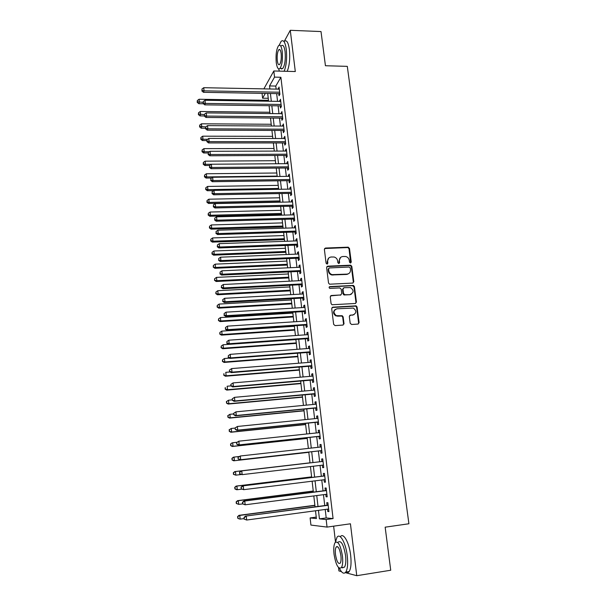 <?xml version="1.0" encoding="UTF-8"?>
<svg xmlns="http://www.w3.org/2000/svg" width="606" height="606" viewBox="0 0 606 606"><rect width="100%" height="100%" fill="white"/><g stroke="black" fill="none" stroke-linecap="round" stroke-linejoin="round"><path stroke-width="0.91" d="M350.495 263.034L351.253 262.087L349.48 248.407L348.071 247.172L325.483 248.043L324.377 249.392L326.081 263.201L327.081 264.08L327.861 263.125L327.634 261.33C327.573 258.8 328.747 257.353 331.171 256.997L334.141 257.02C336.088 257.595 337.239 258.883 337.618 260.898L337.845 262.686L338.837 263.549L339.602 262.603L339.383 260.822C339.307 258.3 340.466 256.861 342.867 256.505L345.776 256.52C347.723 257.08 348.889 258.368 349.276 260.391L349.503 262.171L350.495 263.034M350.669 263.012L349.026 248.771L347.897 247.559L324.581 248.528M327.308 264.034L327.21 261.678L327.634 261.33M339.042 263.519L338.936 261.163L339.383 260.822M350.177 323.248L351.616 324.49L358.01 324.066L359.093 322.65L357.07 307.03L356.146 305.856L332.808 307.166L331.694 308.575L333.641 324.346L335.088 325.604L342.898 325.081L344.011 323.657L343.155 316.915L342.276 315.764L336.33 315.658C333.08 312.772 333.292 310.484 336.966 308.787L353.381 308.075C356.737 310.893 356.586 313.181 352.919 314.953L350.419 315.112L349.321 316.521L350.177 323.248M325.21 509.464L326.202 517.941L333.073 518.584L326.164 519.547L327.043 527.091L310.923 525.069L310.12 517.941L316.4 518.569L315.506 510.767M263.868 88.87L273.821 70.978L295.304 71.538L290.274 30.3L321.013 31.557L325.437 65.736L347.299 66.357L408.914 523.758L385.158 527.182L390.726 570.238L356.76 575.7L350.435 523.796L327.043 527.091M273.821 70.978L274.533 77.121L269.541 85.931L269.897 88.991M333.073 518.584L280.896 77.273L274.533 77.121M352.715 283.085L353.798 281.722L351.813 266.39L350.745 265.186L327.725 266.178L326.619 267.541L328.528 283.017L329.512 284.206L352.715 283.085M354.427 286.615L356.434 302.091L355.343 303.477L331.982 304.757L331.073 303.583L330.247 296.887L331.361 295.493L340.648 294.97L341.746 293.577L341.193 289.176L339.761 287.926L329.77 288.395C328.853 287.668 328.891 287.062 329.869 286.6L353.434 285.426L354.427 286.615L353.957 286.918L355.957 302.371L356.434 302.091M338.534 567.602L338.921 570.928L341.405 571.594M345.306 572.632L356.76 575.7M290.274 30.3L284.29 41.322M278.79 93.65L279.04 95.778L279.896 94.362L279.04 87.037L278.268 89.15M280.222 105.861L280.472 108.004L281.343 106.626L280.472 99.255L279.699 101.391M281.661 118.14L281.919 120.299L282.79 118.958L281.919 111.549L281.139 113.693M283.116 130.495L283.366 132.669L284.244 131.366L283.373 123.912L282.593 126.078M284.57 142.925L284.828 145.107L285.714 143.849L284.835 136.35L283.949 137.63L284.055 138.532M286.032 155.424L286.29 157.621L287.191 156.409L286.305 148.864L285.411 150.106L285.524 151.061M287.509 168.006L287.767 170.21L288.676 169.036L287.782 161.454L286.88 162.65L287.002 163.665M288.994 180.656L289.251 182.876L290.168 181.747L289.274 174.111L288.365 175.27L288.486 176.354M290.486 193.39L290.751 195.624L291.668 194.534L290.766 186.853L289.85 187.966L289.986 189.11M291.986 206.191L292.251 208.441L293.183 207.396L292.274 199.669L291.35 200.737L291.494 201.942M293.501 219.077L293.766 221.341L294.705 220.342L293.789 212.57L292.857 213.592L293.001 214.857M295.016 232.037L295.289 234.317L296.236 233.363L295.311 225.538L294.372 226.523L294.531 227.848M296.546 245.082L296.819 247.369L297.773 246.46L296.849 238.597L295.895 239.529L296.061 240.923M298.084 258.201L298.357 260.504L299.319 259.648L298.394 251.725L297.432 252.619L297.607 254.073M299.637 271.405L299.909 273.723L300.879 272.912L299.947 264.943L298.978 265.784L299.152 267.307M301.19 284.691L301.47 287.024L302.447 286.252L301.508 278.237L300.531 279.033L300.72 280.623M302.758 298.054L303.038 300.402L304.023 299.682L303.076 291.615L302.091 292.365L302.288 294.024M304.333 311.499L304.613 313.863L305.613 313.196L304.659 305.076L303.667 305.772L303.871 307.507M305.924 325.036L306.204 327.414L307.212 326.793L306.25 318.62L305.25 319.271L305.462 321.074M307.522 338.648L307.803 341.042L308.818 340.474L307.856 332.255L306.841 332.853L307.06 334.724M309.128 352.351L309.408 354.76L310.439 354.237L309.461 345.965L308.446 346.518L308.674 348.458M310.742 366.138L311.029 368.562L312.067 368.092L311.09 359.767L310.052 360.267L310.295 362.282M312.37 380.015L312.658 382.454L313.703 382.038L312.719 373.66L311.681 374.107L311.923 376.19M314.006 393.976L314.294 396.43L315.355 396.066L314.362 387.635L313.31 388.029L313.567 390.188M315.658 408.027L315.946 410.497L317.014 410.186L316.014 401.702L314.953 402.043L315.218 404.278M317.317 422.17L317.605 424.647L318.68 424.397L317.68 415.86L316.605 416.148L316.877 418.451M318.983 436.396L319.279 438.895L320.362 438.691L319.354 430.101L318.271 430.336L318.551 432.722M320.665 450.72L320.953 453.235L322.051 453.083L321.036 444.44L319.945 444.622L320.233 447.084M322.354 465.158L322.65 467.665L323.755 467.574L322.733 458.871L321.635 458.992L321.93 461.522M324.066 479.732L324.354 482.187L325.467 482.149L324.437 473.392L323.331 473.46L323.627 476.005M325.786 494.39L326.066 496.799L327.195 496.822L326.157 488.012L325.036 488.019L325.339 490.58M280.896 77.273L275.783 86.06L276.139 89.112M276.662 93.612L277.563 101.353M278.086 105.83L279.002 113.67M279.525 118.125L280.449 126.063M280.964 130.487L281.904 138.532M282.419 142.925L283.373 151.068M283.881 155.439L284.843 163.688M285.35 168.021L286.327 176.376M286.827 180.686L287.812 189.148M288.312 193.428L289.312 201.995M289.812 206.245L290.827 214.918M291.319 219.137L292.342 227.917M292.834 232.113L293.872 240.999M294.357 245.165L295.402 254.164M295.887 258.292L296.955 267.413M297.432 271.511L298.508 280.737M298.985 284.805L300.076 294.145M300.546 298.175L301.652 307.636M302.114 311.635L303.235 321.218M303.697 325.18L304.826 334.876M305.288 338.807L306.431 348.624M306.886 352.525L308.045 362.464M308.499 366.319L309.674 376.379M310.12 380.212L311.31 390.393M311.749 394.18L312.954 404.49M313.393 408.247L314.612 418.685M315.044 422.397L316.279 432.964M316.711 436.638L317.961 447.334M318.385 450.978L319.642 461.787M320.066 465.431L321.339 476.278M321.771 480.013L323.043 490.868M323.483 494.685L324.755 505.555M327.513 509.154L327.793 511.509L328.929 511.593L327.884 502.722L326.755 502.677L327.058 505.245M333.633 526.167L335.474 541.764M316.234 517.107L310.12 517.941M268.246 98.293L262.595 98.202L262.05 93.354M318.453 510.373L319.438 518.872L326.164 519.547M270.412 93.498L271.314 101.263M271.829 105.747L272.73 113.61M273.245 118.064L274.162 126.025M274.677 130.457L275.601 138.516M276.109 142.925L277.056 151.091M277.556 155.462L278.51 163.734M279.01 168.082L279.972 176.452M280.472 180.77L281.449 189.254M281.941 193.541L282.934 202.131M283.426 206.388L284.426 215.085M284.911 219.311L285.926 228.114M286.411 232.318L287.441 241.233M287.918 245.4L288.964 254.429M289.441 258.565L290.494 267.7M290.963 271.806L292.031 281.063M292.501 285.138L293.577 294.501M294.046 298.546L295.137 308.03M295.599 312.037L296.705 321.642M297.167 325.619L298.281 335.338M298.735 339.277L299.872 349.117M300.326 353.025L301.47 362.986M301.917 366.857L303.076 376.947M303.523 380.78L304.697 390.991M305.136 394.794L306.325 405.126M306.757 408.891L307.969 419.352M308.393 423.079L309.613 433.669M310.045 437.358L311.279 448.076M311.696 451.728L312.946 462.567M313.37 466.226L314.62 477.104M315.052 480.846L316.309 491.731M316.749 495.557L318.006 506.457M265.307 93.407L262.595 98.202M315.059 506.843L313.81 495.935M313.37 492.102L312.12 481.202M311.689 477.46L310.446 466.567M310.022 462.908L308.78 452.061M308.363 448.402L307.128 437.668M306.712 433.979L305.492 423.374M305.068 419.647L303.864 409.171M303.432 405.399L302.25 395.059M301.811 391.249L300.644 381.03M300.205 377.19L299.046 367.092M298.599 363.214L297.455 353.245M297.008 349.329L295.88 339.481M295.433 335.535L294.311 325.808M293.857 321.824L292.759 312.211M292.297 308.196L291.206 298.705M290.744 294.66L289.668 285.282M289.206 281.199L288.145 271.942M287.668 267.829L286.623 258.686M286.146 254.543L285.115 245.506M284.638 241.332L283.616 232.409M283.131 228.204L282.123 219.395M281.638 215.153L280.639 206.457M280.146 202.184L279.161 193.594M278.677 189.299L277.7 180.808M277.207 176.49L276.245 168.104M275.745 163.756L274.798 155.477M274.298 151.099L273.359 142.925M272.851 138.516L271.927 130.441M271.42 126.01L270.511 118.041M269.996 113.58L269.094 105.709M268.579 101.225L267.693 93.453M275.783 86.06L269.541 85.931M326.202 517.941L319.438 518.872M278.184 88.484L279.214 88.506M279.616 100.664L280.639 100.679M281.048 112.913L282.078 112.921M282.494 125.237L283.525 125.245M283.949 137.63L284.987 137.638M285.411 150.106L286.449 150.099M286.88 162.65L287.926 162.643M288.365 175.27L289.403 175.255M289.85 187.966L290.895 187.951M291.35 200.737L292.395 200.715M292.857 213.592L293.91 213.562M294.372 226.523L295.425 226.485M295.895 239.529L296.955 239.491M297.432 252.619L298.493 252.573M298.978 265.784L300.038 265.739M300.531 279.033L301.591 278.98M302.091 292.365L303.159 292.304M303.667 305.772L304.735 305.712M305.25 319.271L306.318 319.203M306.841 332.853L307.916 332.777M308.446 346.518L309.522 346.435M310.052 360.267L311.136 360.184M311.681 374.107L312.764 374.016M313.31 388.029L314.393 387.931M314.953 402.043L316.044 401.945M316.605 416.148L317.695 416.034M318.271 430.336L319.362 430.222M319.945 444.622L321.044 444.501M322.65 467.665L323.748 467.529M324.354 482.187L325.452 482.05M326.066 496.799L327.172 496.655M327.793 511.509L328.899 511.366M340.549 257.452L338.936 261.163M328.778 257.989L327.21 261.678M353.033 283.025L353.328 282.032L351.344 266.723L350.283 265.526L326.861 266.617M350.245 267.897L349.253 267.026L329.353 267.943L328.573 268.897L328.808 270.799C329.149 272.715 330.24 273.995 332.065 274.632L347.018 274.124C349.412 273.753 350.571 272.306 350.488 269.776L350.245 267.897M328.702 268.314L328.573 268.897M348.715 273.624L346.556 274.45L331.626 274.957C329.8 274.321 328.717 273.048 328.376 271.124L328.141 269.231M355.616 303.432L355.957 302.371M340.981 294.902L330.565 295.864M353.957 286.918L352.54 285.684L329.247 286.933M350.223 294.433C353.934 292.6 354.025 290.304 350.495 287.562L344.056 287.698L342.966 289.077L343.519 293.478L344.95 294.728L349.753 294.728L351.457 294.099M343.269 288.07L342.966 289.077M349.753 294.728L344.019 294.955L343.064 293.781L342.511 289.38M354.002 314.688L349.7 315.423M335.285 309.401C332.808 311.643 333.005 313.817 335.875 315.923L337.86 315.915M343.147 325.036L343.549 323.907L342.701 317.18L341.822 316.029L337.406 316.18M358.214 324.028L358.616 322.9L356.601 307.303L355.669 306.136L332.043 307.507M268.481 100.316L199.071 99.255L199.366 102.308L198.798 103.694L203.427 103.755M197.427 101.785L197.306 100.566L197.2 102.338L197.427 101.785L202.957 102.361M197.306 100.566L199.071 99.255M198.798 103.694L197.2 102.338M279.646 92.226L204.063 90.839L203.752 87.703L279.29 89.173M279.82 93.672L203.465 92.309L204.063 90.839L202.063 90.309L201.942 89.059L202.063 90.309M201.828 90.9L203.465 92.309M203.752 87.703L201.942 89.059M323.437 50.26L323.619 51.677M284.138 71.25C286.38 65.637 287.1 58.396 286.312 49.51C285.206 42.102 283.479 39.375 281.131 41.322L279.214 45.215M287.206 71.326C289.471 65.728 290.206 58.487 289.41 49.616C288.305 42.215 286.562 39.488 284.184 41.435M281.358 45.791C283.063 44.389 284.305 46.351 285.093 51.692C285.691 59.502 284.918 65.107 282.775 68.516L280.79 68.463M282.252 51.601C281.464 46.253 280.23 44.283 278.548 45.685C276.419 49.147 275.654 54.745 276.245 62.494C277.01 67.864 278.252 69.841 279.964 68.44C282.085 65.031 282.843 59.418 282.252 51.601M277.29 60.592C277.79 64.054 278.586 65.327 279.684 64.425C281.048 62.221 281.54 58.608 281.161 53.578C280.654 50.131 279.858 48.859 278.775 49.76C277.404 51.987 276.912 55.593 277.29 60.592M281.532 68.486L281.669 69.046M278.654 68.91L279.374 71.122M387.938 548.68L388.173 550.46M339.398 568.284C341.776 573.064 343.905 574.329 345.784 572.079C347.586 569.079 348.079 563.671 347.253 555.869C345.821 542.862 339.928 532.538 337.004 537.28L335.413 542.203M349.162 571.549L345.784 572.079C347.086 573.018 348.208 572.844 349.162 571.549C350.988 568.542 351.488 563.141 350.662 555.346C349.215 542.37 343.291 532.068 340.33 536.787M336.883 546.892L336.921 546.491M338.171 542.112C341.178 540.204 343.64 544.665 345.556 555.505C346.147 561.118 345.791 565.012 344.488 567.171L342.087 567.549M342.428 555.982C340.527 545.127 338.087 540.658 335.103 542.567C333.808 544.726 333.451 548.597 334.035 554.179C335.868 564.981 338.315 569.481 341.375 567.655C342.67 565.496 343.019 561.603 342.428 555.982M335.489 554.49C336.678 561.459 338.254 564.353 340.224 563.171C341.057 561.777 341.276 559.27 340.898 555.657C339.686 548.665 338.11 545.779 336.178 546.998C335.345 548.392 335.118 550.892 335.489 554.49M342.579 567.466L342.791 567.92M269.844 112.254L200.268 111.489L200.563 114.557L199.995 115.905L204.298 115.951M198.616 114.026L198.503 112.799L198.389 114.564L198.616 114.026L204.283 114.595M198.503 112.799L200.268 111.489M199.995 115.905L198.389 114.564M271.223 124.268L201.472 123.798L201.775 126.881L201.192 128.192L205.51 128.214M199.821 126.343L199.7 125.109L199.586 126.866L199.821 126.343L205.775 126.904M199.7 125.109L201.472 123.798M201.192 128.192L199.586 126.866M272.609 136.342L202.684 136.176L202.987 139.282L202.396 140.547L206.729 140.554M201.025 138.729L200.904 137.486L200.791 139.236L201.025 138.729L202.987 139.282L207.6 139.289M200.904 137.486L202.684 136.176M202.396 140.547L200.791 139.236M273.995 148.493L203.904 148.629L204.207 151.758L203.616 152.977L208.063 152.962M202.237 151.189L202.116 149.94L202.003 151.682L202.237 151.189L204.207 151.758L209.449 151.742M202.116 149.94L203.904 148.629M203.616 152.977L202.003 151.682M281.086 104.474L205.313 103.421L205.002 100.27L280.729 101.407M281.229 105.876L204.707 104.846L205.313 103.421L203.305 102.876L203.184 101.619L203.305 102.876M203.063 103.452L204.707 104.846M205.002 100.27L203.184 101.619M282.532 116.791L206.57 116.079L206.252 112.905L282.176 113.708M282.669 118.147L205.957 117.466L206.57 116.079L204.555 115.526L204.427 114.254L204.555 115.526M204.313 116.079L205.957 117.466M206.252 112.905L204.427 114.254M283.994 129.192L207.835 128.813L207.517 125.616L283.631 126.086M284.146 130.472L207.214 130.154L207.835 128.813L205.813 128.252L205.684 126.972L205.813 128.252M205.563 128.79L207.214 130.154M207.517 125.616L205.684 126.972M285.456 141.66L209.108 141.622L208.79 138.41L285.093 138.532M285.608 142.925L208.479 142.925L209.108 141.622L207.078 141.054L206.949 139.766L207.078 141.054M206.828 141.569L208.479 142.925M208.79 138.41L206.949 139.766M275.397 160.711L205.123 161.158L205.434 164.302L204.836 165.483L209.699 165.446M203.457 163.726L203.336 162.469L203.222 164.203L203.457 163.726L205.434 164.302L211.32 164.256M203.336 162.469L205.123 161.158M204.836 165.483L203.222 164.203M286.933 154.204L210.388 154.515L210.062 151.288L286.562 151.061M287.077 155.424L209.752 155.772L210.388 154.515L208.35 153.932L208.222 152.636L208.35 153.932M208.1 154.432L209.752 155.772M210.062 151.288L208.222 152.636M276.806 172.998L206.358 173.763L206.669 176.922L206.063 178.066L211.645 177.997M204.684 176.338L204.563 175.073L204.449 176.8L204.684 176.338L206.669 176.922L277.162 176.081M204.563 175.073L206.358 173.763M206.063 178.066L204.449 176.8M288.411 166.824L211.676 167.483L211.35 164.234L288.039 163.658M288.554 167.991L211.032 168.695L211.676 167.483L209.631 166.892L209.502 165.589L209.631 166.892M209.373 167.377L211.032 168.695M211.35 164.234L209.502 165.589M278.222 185.36L207.6 186.443L207.911 189.625L207.297 190.723L213.623 190.617M205.926 189.027L205.798 187.754L205.684 189.466L205.926 189.027L207.911 189.625L278.578 188.466M205.798 187.754L207.6 186.443M207.297 190.723L205.684 189.466M289.903 179.52L212.971 180.543L212.645 177.27L289.532 176.338M290.016 180.641L212.32 181.702L212.971 180.543L210.918 179.929L210.79 178.626L210.918 179.929M210.661 180.399L212.32 181.702M212.645 177.27L210.79 178.626M279.646 197.798L208.85 199.2L209.161 202.396L208.54 203.457L280.123 201.927M207.169 201.79L207.04 200.51L206.919 202.215L207.169 201.79L209.161 202.396L280.002 200.912M207.04 200.51L208.85 199.2M208.54 203.457L206.919 202.215M291.41 192.291L214.274 193.67L213.948 190.382L291.031 189.095M291.531 193.344L213.615 194.791L214.274 193.67L212.214 193.056L212.085 191.738L212.214 193.056M211.956 193.503L213.615 194.791M213.948 190.382L212.085 191.738M281.078 210.305L210.1 212.032L210.418 215.251L209.797 216.259L281.548 214.41M208.419 214.63L208.29 213.342L208.169 215.039L208.419 214.63L210.418 215.251L281.442 213.441M208.29 213.342L210.1 212.032M209.797 216.259L208.169 215.039M292.918 205.139L215.584 206.888L215.259 203.578L292.539 201.919M293.016 206.169L214.918 207.964L215.584 206.888L213.517 206.26L213.388 204.934L213.517 206.26M213.251 206.691L214.918 207.964M215.259 203.578L213.388 204.934M282.525 222.887L211.365 224.94L211.683 228.182L211.055 229.151L282.987 226.962M209.676 227.553L209.547 226.258L209.426 227.939L209.676 227.553L211.683 228.182L282.881 226.046M209.547 226.258L211.365 224.94M211.055 229.151L209.426 227.939M294.433 218.069L216.903 220.183L216.569 216.85L294.054 214.835M294.531 219.046L216.236 221.213L216.903 220.183L214.827 219.546L214.698 218.213L214.827 219.546M214.562 219.955L216.236 221.213M216.569 216.85L214.698 218.213M283.972 235.545L212.638 237.931L212.956 241.188L212.32 242.112L284.434 239.59M210.941 240.552L210.812 239.249L210.691 240.923L210.941 240.552L212.956 241.188L284.335 238.719M210.812 239.249L212.638 237.931M212.32 242.112L210.691 240.923M295.963 231.075L218.228 233.568L217.902 230.212L295.584 227.818M296.069 231.984L217.554 234.545L218.228 233.568L216.153 232.916L216.016 231.575L216.153 232.916M215.88 233.302L217.554 234.545M217.902 230.212L216.016 231.575M285.434 248.278L213.918 250.998L214.236 254.278L213.592 255.156L285.888 252.293M212.214 253.626L212.085 252.316L211.956 253.982L212.214 253.626L214.236 254.278L285.797 251.467M212.085 252.316L213.918 250.998M213.592 255.156L211.956 253.982M297.501 244.165L219.569 247.036L219.236 243.657L297.114 240.885M297.607 245.044L218.887 247.96L219.569 247.036L217.478 246.369L217.349 245.013L217.478 246.369M217.206 246.74L218.887 247.96M219.236 243.657L217.349 245.013M299.053 257.33L220.91 260.588L220.576 257.186L298.66 254.035M299.144 258.141L220.22 261.466L220.91 260.588L218.819 259.906L218.683 258.55L218.819 259.906M218.546 260.262L220.22 261.466M220.576 257.186L218.683 258.55M300.606 270.579L222.266 274.223L221.925 270.806L300.22 267.261M300.674 271.359L221.569 275.056L222.266 274.223L220.16 273.526L220.031 272.162L220.16 273.526M219.887 273.867L221.569 275.056M221.925 270.806L220.031 272.162M286.896 261.08L215.206 264.148L215.524 267.451L214.872 268.276L287.358 265.072M213.494 266.784L213.365 265.466L213.236 267.117L215.524 267.451L287.267 264.299M213.365 265.466L215.206 264.148M214.872 268.276L213.236 267.117M347.571 274.26L346.92 274.192M288.373 273.965L216.501 277.381L216.819 280.699L216.168 281.487L288.827 277.927M214.782 280.025L214.653 278.699L214.524 280.336L216.819 280.699L288.744 277.2M214.653 278.699L216.501 277.381M216.168 281.487L214.524 280.336M289.857 286.933L217.804 290.691L218.13 294.031L217.463 294.766L290.312 290.865M216.084 293.342L215.956 292.009L215.819 293.637L218.13 294.031L290.236 290.183M215.956 292.009L217.804 290.691M217.463 294.766L215.819 293.637M302.174 283.911L223.629 287.941L223.288 284.502L301.78 280.57M302.258 284.615L222.925 288.729L223.629 287.941L221.516 287.244L221.379 285.865L221.516 287.244M221.235 287.555L222.925 288.729M223.288 284.502L221.379 285.865M291.357 299.97L219.114 304.083L219.44 307.447L218.766 308.136L291.804 303.871M217.387 306.75L217.259 305.401L217.122 307.022L219.44 307.447L291.728 303.242M217.259 305.401L219.114 304.083M218.766 308.136L217.122 307.022M303.75 297.326L225 301.758L224.659 298.296L303.356 293.963M350.147 294.683L349.768 294.721M344.769 294.849L343.549 294.683M303.826 297.993L224.288 302.485L225 301.758L222.879 301.038L222.743 299.652L222.879 301.038M222.599 301.334L224.288 302.485M224.659 298.296L222.743 299.652M292.857 313.09L220.432 317.567L220.758 320.945L220.084 321.581L293.304 316.961M218.698 320.233L218.569 318.885L218.433 320.491L220.758 320.945L293.236 316.385M218.569 318.885L220.432 317.567M220.084 321.581L218.433 320.491M305.333 310.825L226.379 315.658L226.03 312.173L304.939 307.439M305.409 311.439L225.659 316.332L226.379 315.658L224.25 314.923L224.114 313.529L224.25 314.923M223.962 315.196L225.659 316.332M226.03 312.173L224.114 313.529M294.372 326.293L221.758 331.126L222.091 334.527L221.402 335.118L294.811 330.126M220.023 333.8L219.887 332.444L219.751 334.042L222.091 334.527L294.751 329.603M219.887 332.444L221.758 331.126M221.402 335.118L219.751 334.042M344.019 323.937L343.557 323.96M306.931 324.407L227.765 329.641L227.417 326.142L306.53 320.998M307 324.96L227.038 330.27L227.765 329.641L225.629 328.899L225.493 327.498L225.629 328.899M225.341 329.156L227.038 330.27M227.417 326.142L225.493 327.498M295.895 339.572L223.091 344.769L223.425 348.192L222.735 348.738L296.326 343.375M221.349 347.458L221.22 346.087L221.076 347.677L223.425 348.192L296.273 342.905M221.22 346.087L223.091 344.769M222.735 348.738L221.076 347.677M308.537 338.072L229.166 343.723L228.818 340.193L308.136 334.648M308.575 338.572L228.432 344.299L229.166 343.723L227.023 342.966L226.879 341.557L227.023 342.966M226.727 343.201L228.432 344.299M228.818 340.193L226.879 341.557M229.371 358.123L224.432 358.502L224.773 361.949L224.069 362.433L297.857 356.699M222.69 361.199L222.553 359.82L222.41 361.396L224.773 361.949L297.804 356.283M222.553 359.82L224.432 358.502M224.069 362.433L222.41 361.396M310.151 351.821L230.568 357.896L230.219 354.343L309.749 348.374M310.204 352.26L229.825 358.411L230.568 357.896L228.417 357.123L228.28 355.707L228.417 357.123M228.129 357.335L229.825 358.411M230.219 354.343L228.28 355.707M230.174 371.963L225.788 372.319L226.129 375.788L225.417 376.228L299.394 370.115M224.038 375.023L223.902 373.637L223.758 375.197L226.129 375.788L299.349 369.743M225.417 376.228L223.758 375.197M229.386 370.137L229.53 371.561L229.386 370.137L231.636 368.584L311.37 362.191M229.689 369.94L231.636 368.584L231.984 372.152L231.234 372.622L311.825 366.054M311.779 365.66L231.984 372.152L229.825 371.372M229.53 371.561L231.234 372.622M230.962 385.893L227.144 386.219L227.492 389.711L226.773 390.097L300.94 383.606M225.394 388.938L225.258 387.545L225.106 389.09L227.492 389.711L300.902 383.287M226.773 390.097L225.106 389.09M230.803 384.446L230.939 385.878L230.803 384.446L233.052 382.916L313.007 376.099M231.106 384.272L233.052 382.916L233.408 386.514L232.651 386.923L313.431 379.924M313.416 379.591L233.408 386.514L231.242 385.711M230.939 385.878L232.651 386.923M232.325 399.869L228.515 400.218L228.863 403.725L228.136 404.058L302.492 397.18M226.758 402.937L226.621 401.536L226.47 403.073L228.863 403.725L302.462 396.922M226.333 401.672L228.515 400.218L226.621 401.536M228.136 404.058L226.47 403.073M233.711 413.928L229.894 414.299L230.242 417.829L229.507 418.11L304.06 410.83M228.129 417.026L227.992 415.618L227.841 417.14L230.242 417.829L304.03 410.633M227.704 415.731L229.894 414.299L227.992 415.618M229.507 418.11L227.841 417.14M235.105 428.078L231.28 428.465L231.628 432.025L230.894 432.252L305.629 424.579M229.507 431.207L229.371 429.79L229.22 431.298L231.628 432.025L305.613 424.427M229.076 429.881L231.28 428.465L229.371 429.79M230.894 432.252L229.22 431.298M232.219 398.846L232.363 400.293L232.219 398.846L234.484 397.339L314.65 390.09M232.53 398.703L234.484 397.339L234.848 400.96L234.075 401.316L315.075 393.877M315.059 393.605L234.848 400.96L232.674 400.149M232.363 400.293L234.075 401.316M233.651 413.345L233.795 414.799L233.651 413.345L235.931 411.86L316.302 404.172M233.961 413.224L235.931 411.86L236.287 415.504L235.514 415.799L316.718 407.921M316.718 407.709L236.287 415.504L234.105 414.678M233.795 414.799L235.514 415.799M235.098 427.934L235.242 429.396L235.098 427.934L237.378 426.472L317.968 418.345M235.408 427.836L237.378 426.472L237.741 430.139L236.954 430.381L318.385 422.056M318.385 421.897L237.741 430.139L235.552 429.306M235.242 429.396L236.954 430.381M236.969 442.274L232.674 442.728L233.03 446.304L232.28 446.478L307.219 438.403M230.901 445.478L230.757 444.046L230.606 445.546L233.03 446.304L307.204 438.312M230.462 444.122L231.931 442.918L230.757 444.046M232.28 446.478L230.606 445.546M236.545 442.622L236.688 444.1L236.545 442.622L238.84 441.183L319.642 432.608M236.855 442.547L238.84 441.183L239.203 444.88L238.408 445.062L320.051 436.282M320.066 436.184L239.203 444.88L237.007 444.024M236.688 444.1L238.408 445.062M233.681 460.802L308.81 452.318L233.681 460.802L232 459.886L232.159 458.401L232 459.886M239.044 456.53L234.083 457.083L234.431 460.681L232.295 459.84M231.856 458.454L233.325 457.212L234.083 457.083L232.159 458.401M238.006 457.409L238.15 458.893L238.006 457.409L240.309 455.992L321.331 446.955M238.325 457.356L240.309 455.992L240.68 459.712L239.878 459.833L321.733 450.599M321.756 450.561L240.68 459.712L238.469 458.84M238.15 458.893L239.878 459.833M310.014 462.81L234.734 471.604L235.492 471.529L235.848 475.149L241.036 474.536M310.014 462.817L235.492 471.529L233.265 472.877L233.704 474.293L233.56 472.847M233.704 474.293L235.848 475.149L233.401 474.324M233.265 472.877L234.734 471.604M323.006 461.393L240.976 470.976L323.028 461.393M239.794 472.263L241.786 470.9L242.158 474.642L239.62 473.786L239.794 472.263L239.62 473.786M323.452 465.029L242.158 474.642L239.938 473.756M240.976 470.976L239.476 472.294M311.62 476.869L236.151 486.08L236.916 486.065L237.272 489.709L241.817 489.148M311.635 476.945L236.916 486.065L234.673 487.391L235.12 488.845L234.976 487.383M235.12 488.845L237.272 489.709L236.507 489.716L234.817 488.845M234.673 487.391L236.151 486.08M324.702 475.869L242.461 485.921L324.74 475.945M241.279 487.269L243.279 485.906L243.65 489.671L241.097 488.777L241.279 487.269L241.097 488.777M325.164 479.596L243.65 489.671L241.423 488.769M242.461 485.921L240.953 487.269M313.249 491.027L237.575 500.654L238.347 500.692L238.703 504.366L242.915 503.889L242.438 502.351L242.589 503.866L245.15 504.798L244.779 501.01L326.46 490.58M313.257 491.155L238.347 500.692L236.098 501.995L236.545 503.48L236.401 502.018M236.545 503.48L238.703 504.366L236.242 503.465M236.098 501.995L237.575 500.654M326.892 494.246L245.15 504.798L242.915 503.889M242.771 502.374L244.779 501.01L243.953 500.965L326.414 490.443M243.953 500.965L242.438 502.351M314.878 505.268L239.006 515.327L239.787 515.418L240.15 519.115L244.044 518.6M314.9 505.457L239.787 515.418L237.529 516.698L237.984 518.221L237.84 516.744M237.984 518.221L239.362 519.009L237.673 518.175M237.529 516.698L239.006 515.327M328.164 505.109L245.453 516.115L328.187 505.306M244.271 517.577L246.286 516.214L246.665 520.031L244.089 519.062L244.271 517.577L244.089 519.062M328.626 509.002L246.665 520.031L244.423 519.107M245.453 516.115L243.938 517.539M350.791 262.428L351.253 262.087M327.429 263.466L327.861 263.125M339.163 262.943L339.602 262.603M325.051 248.407L325.483 248.043M347.617 247.536L348.071 247.172M349.026 248.771L349.48 248.407M327.293 266.519L327.725 266.178M349.935 265.489L350.397 265.155M351.344 266.723L351.813 266.39M353.328 282.032L353.798 281.722M328.376 271.124L328.808 270.799M332.952 275.109L333.391 274.791M346.556 274.45L347.018 274.124M330.921 295.789L331.361 295.493M340.193 295.266L340.648 294.97M329.437 286.903L329.869 286.6M352.54 285.684L353.01 285.373M343.064 293.781L343.519 293.478M344.496 295.024L344.95 294.728M349.95 315.378L350.419 315.112M352.442 315.218L352.919 314.953M341.261 315.931L341.716 315.665M342.701 317.18L343.155 316.915M343.549 323.907L344.011 323.657M332.361 307.447L332.808 307.166M355.169 306.06L355.646 305.788M356.601 307.303L357.07 307.03M358.616 322.9L359.093 322.65M347.897 247.559L348.352 247.195M350.283 265.526L350.745 265.186M331.626 274.957L332.065 274.632M344.019 294.955L344.473 294.66M352.965 285.737L353.434 285.426M335.875 315.923L336.33 315.658M341.822 316.029L342.276 315.764M355.669 306.136L356.146 305.856M280.033 49.806L278.775 49.76M282.775 68.516L279.964 68.44M337.709 546.771L336.178 546.998M344.488 567.171L341.375 567.655"/></g></svg>
